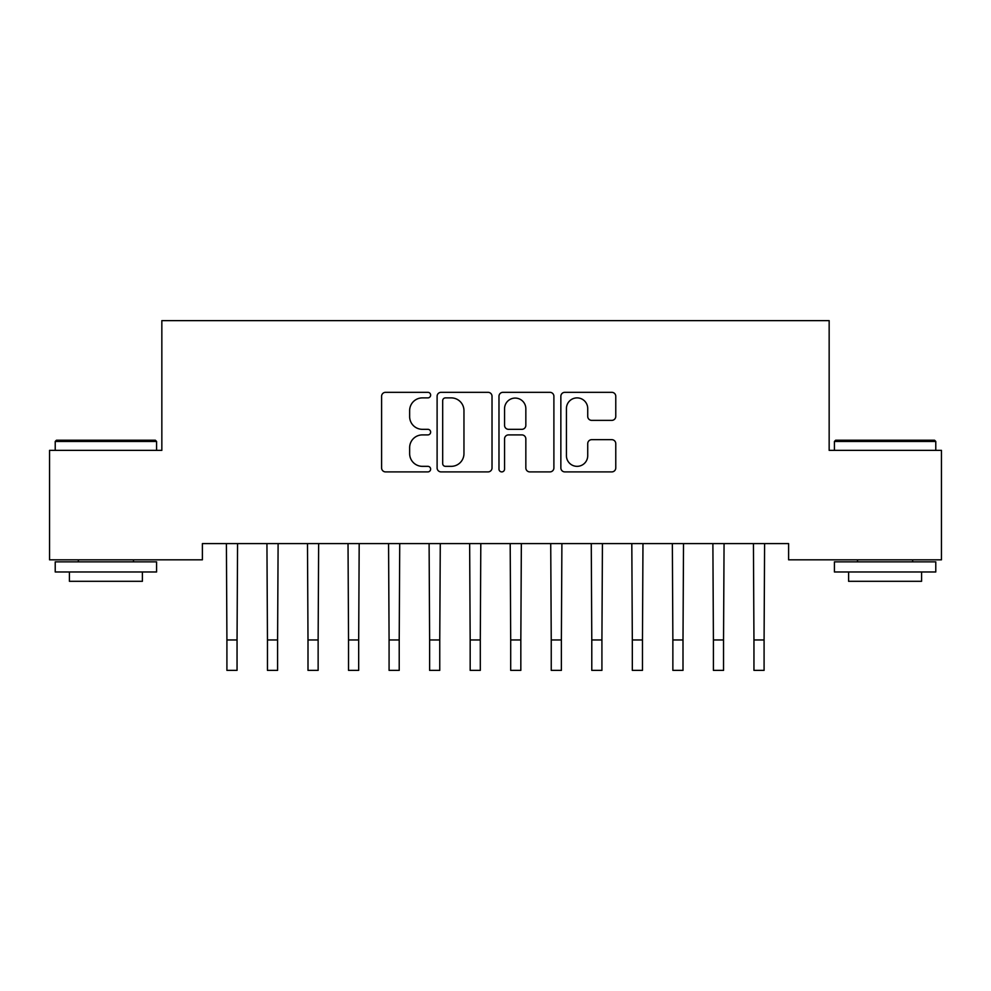 <?xml version="1.0" encoding="UTF-8"?>
<svg xmlns="http://www.w3.org/2000/svg" width="991" height="991" viewBox="0 0 991 991"><rect width="100%" height="100%" fill="white"/><g stroke="black" fill="none" stroke-linecap="round" stroke-linejoin="round"><path stroke-width="1.49" d="M430.639 395.112A2.787 2.787 0 0 0 427.852 392.325L385.573 392.325A3.976 3.976 0 0 0 381.597 396.301L381.597 467.925A3.976 3.976 0 0 0 385.573 471.902L427.852 471.902A2.787 2.787 0 0 0 430.639 469.127A2.787 2.787 0 0 0 427.852 466.34L422.377 466.34A12.734 12.734 0 0 1 409.642 453.605L409.642 447.635A12.734 12.734 0 0 1 422.377 434.9L427.852 434.9A2.787 2.787 0 0 0 430.639 432.113A2.787 2.787 0 0 0 427.852 429.326L422.377 429.326A12.734 12.734 0 0 1 409.642 416.592L409.642 410.621A12.734 12.734 0 0 1 422.377 397.887L427.852 397.887A2.787 2.787 0 0 0 430.639 395.112M611.794 420.37A3.976 3.976 0 0 0 615.77 416.393L615.77 396.301A3.976 3.976 0 0 0 611.794 392.325L564.845 392.325A3.976 3.976 0 0 0 560.856 396.301L560.856 467.925A3.976 3.976 0 0 0 564.845 471.902L611.794 471.902A3.976 3.976 0 0 0 615.77 467.925L615.77 443.658A3.976 3.976 0 0 0 611.794 439.67L591.701 439.67A3.976 3.976 0 0 0 587.725 443.658L587.725 455.687A10.641 10.641 0 0 1 577.072 466.34A10.641 10.641 0 0 1 566.431 455.687L566.431 408.54A10.641 10.641 0 0 1 577.072 397.887A10.641 10.641 0 0 1 587.725 408.54L587.725 416.393A3.976 3.976 0 0 0 591.701 420.37L611.794 420.37M788.613 543.601L202.387 543.601L202.387 559.816L49.55 559.816L49.55 450.36L161.843 450.36L161.843 320.626L829.157 320.626L829.157 450.36L941.45 450.36L941.45 559.816L788.613 559.816L788.613 543.601M492.019 396.301A3.976 3.976 0 0 0 488.043 392.325L441.082 392.325A3.976 3.976 0 0 0 437.105 396.301L437.105 467.925A3.976 3.976 0 0 0 441.082 471.902L488.043 471.902A3.976 3.976 0 0 0 492.019 467.925L492.019 396.301M502.957 392.325L549.918 392.325A3.976 3.976 0 0 1 553.895 396.301L553.895 467.925A3.976 3.976 0 0 1 549.918 471.902L529.826 471.902A3.976 3.976 0 0 1 525.837 467.925L525.837 438.877A3.976 3.976 0 0 0 521.861 434.9L508.532 434.9A3.976 3.976 0 0 0 504.555 438.877L504.555 469.127A2.787 2.787 0 0 1 501.768 471.902A2.787 2.787 0 0 1 498.981 469.127L498.981 396.301A3.976 3.976 0 0 1 502.957 392.325M445.455 397.887A2.787 2.787 0 0 0 442.68 400.674L442.68 463.553A2.787 2.787 0 0 0 445.455 466.34L451.227 466.34A12.734 12.734 0 0 0 463.961 453.605L463.961 410.621A12.734 12.734 0 0 0 451.227 397.887L445.455 397.887M525.837 408.738A10.641 10.641 0 0 0 515.196 398.085A10.641 10.641 0 0 0 504.555 408.738L504.555 425.35A3.976 3.976 0 0 0 508.532 429.326L521.861 429.326A3.976 3.976 0 0 0 525.837 425.35L525.837 408.738M226.406 543.601L226.914 639.963L237.047 639.963L237.567 543.601M226.914 639.963L226.914 670.374L237.047 670.374L237.047 639.963M266.938 543.601L267.459 639.963L277.591 639.963L278.112 543.601M267.459 639.963L267.459 670.374L277.591 670.374L277.591 639.963M307.483 543.601L308.003 639.963L318.136 639.963L318.644 543.601M308.003 639.963L308.003 670.374L318.136 670.374L318.136 639.963M55.223 441.441L56.437 440.227L155.364 440.227L156.578 441.441L55.223 441.441L55.223 450.36M156.578 571.98L55.223 571.98L55.223 561.847L156.578 561.847L156.578 571.98M142.394 571.98L142.394 581.308L69.42 581.308L69.42 571.98M834.422 441.441L835.636 440.227L934.563 440.227L935.777 441.441L834.422 441.441L834.422 450.36M935.777 571.98L834.422 571.98L834.422 561.847L935.777 561.847L935.777 571.98M921.58 571.98L921.58 581.308L848.606 581.308L848.606 571.98M348.027 543.601L348.535 639.963L358.68 639.963L359.188 543.601M348.535 639.963L348.535 670.374L358.68 670.374L358.68 639.963M388.571 543.601L389.079 639.963L399.212 639.963L399.732 543.601M389.079 639.963L389.079 670.374L399.212 670.374L399.212 639.963M429.103 543.601L429.623 639.963L439.756 639.963L440.277 543.601M429.623 639.963L429.623 670.374L439.756 670.374L439.756 639.963M469.647 543.601L470.168 639.963L480.301 639.963L480.808 543.601M470.168 639.963L470.168 670.374L480.301 670.374L480.301 639.963M510.192 543.601L510.699 639.963L520.832 639.963L521.353 543.601M510.699 639.963L510.699 670.374L520.832 670.374L520.832 639.963M550.723 543.601L551.244 639.963L561.377 639.963L561.897 543.601M551.244 639.963L551.244 670.374L561.377 670.374L561.377 639.963M591.268 543.601L591.788 639.963L601.921 639.963L602.429 543.601M591.788 639.963L591.788 670.374L601.921 670.374L601.921 639.963M631.812 543.601L632.32 639.963L642.465 639.963L642.973 543.601M632.32 639.963L632.32 670.374L642.465 670.374L642.465 639.963M672.356 543.601L672.864 639.963L682.997 639.963L683.517 543.601M672.864 639.963L672.864 670.374L682.997 670.374L682.997 639.963M712.888 543.601L713.409 639.963L723.541 639.963L724.062 543.601M713.409 639.963L713.409 670.374L723.541 670.374L723.541 639.963M753.433 543.601L753.953 639.963L764.086 639.963L764.594 543.601M753.953 639.963L753.953 670.374L764.086 670.374L764.086 639.963M226.914 670.374L237.047 670.374M267.459 670.374L277.591 670.374M308.003 670.374L318.136 670.374M348.535 670.374L358.68 670.374M389.079 670.374L399.212 670.374M429.623 670.374L439.756 670.374M470.168 670.374L480.301 670.374M510.699 670.374L520.832 670.374M551.244 670.374L561.377 670.374M591.788 670.374L601.921 670.374M632.32 670.374L642.465 670.374M672.864 670.374L682.997 670.374M713.409 670.374L723.541 670.374M753.953 670.374L764.086 670.374M156.578 450.36L156.578 441.441M133.475 561.847L133.475 559.816M78.339 561.847L78.339 559.816M935.777 450.36L935.777 441.441M912.661 561.847L912.661 559.816M857.525 561.847L857.525 559.816"/></g></svg>
